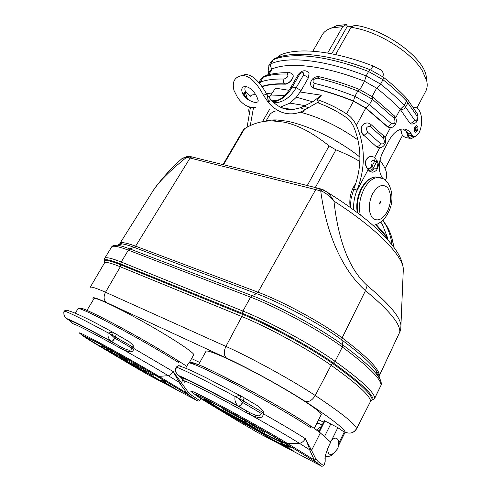 <?xml version="1.0" encoding="UTF-8"?>
<svg xmlns="http://www.w3.org/2000/svg" width="491" height="491" viewBox="0 0 491 491"><rect width="100%" height="100%" fill="white"/><g stroke="black" fill="none" stroke-linecap="round" stroke-linejoin="round"><path stroke-width="0.74" d="M359.811 161.527C353.121 157.341 345.161 153.456 335.936 149.865L329.105 145.882C312.073 132.331 296.632 124.352 282.779 121.946L272.198 120.89C262.157 120.811 252.951 123.419 244.579 128.71L243.321 129.9M265.999 121.191C268.755 120.197 272.302 119.786 276.648 119.945L286.118 121.074C307.427 124.818 339.398 140.334 359.94 157.126M386.877 238.779L387.368 237.276L382.587 225.001L380.795 222.018M181.369 159.182L182.186 158.427L187.887 156.218L189.397 156.347L187.734 157.445L186.574 157.304L187.887 156.218L188.612 156.248M187.734 157.445L320.697 190.858L322.704 189.563L323.25 189.802M403.179 272.468L403.332 268.939C402.571 255.283 375.91 227.83 333.941 201.12C328.939 195.387 324.526 191.969 320.703 190.858C328.663 250.342 352.464 279.311 365.488 290.654C388.933 310.042 400.368 323.815 399.797 331.977L400.779 329.111L400.932 325.091C399.864 316.56 388.608 303.383 367.17 285.553L365.488 290.654L342.129 337.857C321.445 322.348 282.343 301.161 258.008 292.2L315.83 189.422L317.542 188.084L321.396 189.096M319.095 190.287L320.783 188.925L326.447 191.729C328.952 193.712 331.45 196.842 333.948 201.12C340.036 256.099 357.172 276.243 367.17 285.553M400.779 329.111L403.332 268.939C402.049 259.291 398.839 252.006 385.19 236.969C370.938 222.171 351.353 207.092 326.447 191.729L323.293 189.814M355.772 183.401C350.862 190.41 348.991 198.395 350.157 207.362M380.672 201.611L380.273 201.427L379.475 203.906L379.868 204.09L380.672 201.611M399.797 331.977L379.42 375.412C379.169 368.888 366.74 356.368 342.129 337.857L341.773 339.925C320.801 324.263 281.159 302.769 256.541 293.649L258.008 292.2L135.62 246.175C126.641 242.849 121.424 241.897 119.982 243.315L153.167 190.618C160.98 179.442 170.647 168.714 182.186 158.427L186.574 157.298C169.61 170.997 158.476 182.106 153.167 190.618L151.351 193.509M338.729 443.244L344.234 432.092L337.857 427.661L331.548 440.378M318.819 431.638L324.33 420.658L337.857 427.661M205.882 351.501L206.011 351.261C207.497 349.07 235.275 361.48 267.086 379.04C298.921 396.581 323.52 413.091 321.126 414.815L314.32 428.33M93.99 298.681L94.094 298.51C95.364 296.871 119.939 308.563 147.331 324.115C174.735 339.649 195.645 353.729 193.65 354.919L189.416 362.518M308.894 459.533L321.887 466.358L323.667 465.72L324.318 464.4L325.165 461.638L325.202 456.673C326.036 452.696 327.644 448.295 330.013 443.471L330.652 442.188M330.67 442.152L320.335 432.909L311.49 426.397L310.312 425.814L310.772 427.821C295.809 417.792 264.299 399.533 236.687 384.962C209.025 370.355 189.87 361.799 188.519 363.058L188.409 363.26M268.921 438.457L311.331 460.816M271.155 439.132L257.757 430.994C228.794 415.361 194.301 395.23 196.24 394.942C196.866 394.291 219.133 405.726 244.997 420.112C270.879 434.492 291.654 447 290.316 447.264C289.776 447.393 286.456 445.926 280.361 442.87L293.999 451.235L274.549 441.035L271.29 438.874M325.202 456.673L325.355 456.354C326.092 452.696 327.657 448.418 330.044 443.514L329.995 443.508M310.214 451.18L309.631 449.756C309.115 447.504 307.673 443.803 305.298 438.647C303.904 441.237 301.947 442.802 299.43 443.336L287.787 443.637L283.614 442.317L316.45 462.504L314.295 459.981L310.214 451.18L311.582 450.376L305.298 438.647C295.386 432.289 281.527 424.064 263.722 413.981C262.065 416.564 262.759 420.523 249.324 414.177L246.046 412.495C215.678 395.678 188.949 382.078 184.1 380.777L182.075 378.481M268.939 438.463L257.444 432.405L236.723 420.308M243.867 397.624L254.786 404.118M256.548 405.1L258.254 406.161C262.679 410.01 264.268 412.127 263.035 412.52L263.722 413.981M311.49 426.397L310.772 427.821M176.515 373.749C175.189 371.282 175.103 369.048 176.263 367.053L176.557 367.139C175.164 370.386 175.692 373.142 178.153 375.4L181.038 377.567L183.493 380.47M246.046 412.495L246.752 410.967L249.692 412.587C260.218 417.945 260.144 415.509 261.2 413.361L262.998 412.581M249.692 412.587L249.324 414.177C270.774 426.133 287.474 435.848 299.43 443.336L309.631 449.756L310.938 448.94M178.153 375.4C185.598 378.18 209.657 390.363 238.245 406.008L246.752 410.967C214.229 392.96 185.739 378.536 180.725 377.291L184.1 380.777M176.49 367.096L178.601 365.685L180.756 365.991L178.687 365.709M176.557 367.139C186.856 371.239 206.373 381.01 235.121 396.452L235.355 396.562M261.2 413.361L242.579 402.442L238.055 398.183L235.367 396.575L239.737 395.329L240.559 395.697L239.964 398.993L263.035 412.52M238.055 398.183L239.964 398.993M242.579 402.442C241.026 405.081 239.583 406.266 238.245 406.008C235.459 403.51 234.416 400.325 235.121 396.452M241.511 421.744L257.757 430.994M257.892 430.736L273.702 440.255L291.071 449.412M290.218 446.994L280.361 442.87M196.468 394.942C197.947 396.746 217.838 408.567 239.946 420.873M236.545 415.447C216.875 404.756 206.079 399.281 204.158 399.036C203.912 399.318 206.84 401.313 212.941 405.007L237.196 419.044M253.129 427.845C270.627 437.321 280.416 442.238 282.503 442.606C282.791 442.403 280.435 440.758 275.433 437.677L251.085 423.518M204.422 399.048L221.877 409.967M223.503 410.912L228.738 413.919M263.949 433.32C274.285 438.77 280.429 441.771 282.368 442.323M248.716 424.156L249.299 423.046L245.807 421.002L222.036 408.604L221.453 409.684L240.295 421.112L263.863 433.479L245.218 422.113L221.453 409.684M263.863 433.479L264.428 432.393L255.952 427.44M255.473 428.361L256.044 427.268L249.189 423.26M245.807 421.002L245.218 422.113M240.817 419.934L259.929 431.301L241.394 421.573L228.499 413.49L240.817 419.934M236.76 417.81L236.496 418.301M233.145 415.92L232.881 416.411M239.178 419.075L237.448 418.528L251.558 426.789L239.068 419.289M240.074 420.437L244.033 422.69L240.074 420.437L240.222 420.155M249.606 425.409L245.739 423.285L249.588 425.445M245.936 422.917L245.739 423.285M186.721 366.28L178.141 360.768L178.343 362.407C163.331 352.851 137.511 337.912 115.784 326.263C92.909 314.105 80.352 308.201 78.112 308.538L78.02 308.692M148.331 374.878L190.723 397.225M123.566 359.934C102.349 348.027 83.077 336.519 84.299 336.378C84.845 335.912 104.54 346.259 126.881 358.823C149.227 371.38 166.971 382.072 165.841 382.201L160.753 380.009L175.164 388.645L160.311 380.85L148.073 373.676M190.226 396.967L188.139 395.869M188.035 395.807L198.149 401.122L199.782 400.601L192.153 395.629L188.44 392.505L173.206 371.57L134.129 348.665C132.607 350.844 133.306 354.306 121.94 348.948L119.166 347.524C93.425 333.248 73.589 323.158 72.736 323.747L72.429 323.403M200.813 398.557L199.782 400.601M179.982 383.723L173.206 371.57C171.905 373.761 170.248 375.13 168.223 375.676L159.023 376.382L155.825 375.462L190.477 396.219L187.01 393.187L179.982 383.723L181.204 383.035L182.885 380.009M148.319 374.872L129.336 363.892M116.306 334.218L126.813 340.38M128.041 341.061L129.231 341.785C133.27 345.222 134.706 347.094 133.546 347.413L134.123 348.665M179.025 361.204L178.343 362.407M64.597 316.578C63.64 313.387 63.56 311.521 64.364 310.963L64.438 311.012C63.253 313.847 63.928 316.351 66.469 318.512L70.373 321.108L72.57 323.667M119.166 347.524L119.203 345.91L121.817 347.352C131.134 352.09 130.876 349.893 131.852 348.076L133.515 347.468M121.817 347.358L121.94 348.948C140.303 359.185 155.733 368.09 168.223 375.676L179.019 382.243L180.179 381.55M102.214 336.63L119.203 345.91C91.657 330.646 70.544 319.954 69.753 320.691L72.736 323.747M64.401 310.993L65.714 310.122L68.672 310.312M64.438 311.012C70.133 312.957 84.704 320.249 108.137 332.892L133.546 347.413M108.345 332.984L112.642 332.174L113.372 332.517L112.365 335.101M131.852 348.076L114.716 338.127L110.659 334.377M65.892 318.113L66.469 318.512C71.22 320.034 86.189 327.657 111.383 341.392C108.554 339.023 107.468 336.188 108.137 332.892M160.753 380.009L165.719 381.949M84.55 336.403C86.612 338.133 94.456 342.939 108.075 350.82M109.714 351.771L116.048 355.392M160.311 380.85L171.967 386.705M160.434 380.635L152.382 375.94M137.64 366.016L144.777 370.153L144.256 371.073L132.466 364.261L137.185 366.808L137.719 365.875L126.598 359.878M134.473 363.997L133.939 364.93L117.674 356.57L134.798 366.691L152.738 376.124L153.253 375.21L144.716 370.269M125.107 358.522L113.108 351.593L112.556 352.538L126.138 360.351L112.556 352.538M126.291 360.406L126.838 359.461L125.874 358.835L125.15 358.455L124.604 359.4M113.01 351.771L107.682 348.77L107.136 349.702L118.024 356.116L107.136 349.702M107.56 348.984L101.778 345.689L101.226 346.615L114.63 354.342L101.226 346.615M133.957 349.261L131.496 347.873M116.214 355.103L115.974 355.515M137.185 366.808L133.939 364.93M152.738 376.124L144.256 371.073M130.974 363.481L149.411 374.283L135.313 366.869L121.658 358.596L130.974 363.481M127.016 361.407L126.788 361.806M130.545 363.254L129.28 362.874L142.709 370.662L130.44 363.426M133 365.279L136.547 367.305L133.043 365.212M140.303 369.122L136.946 367.243L140.297 369.134M119.399 354.956L118.847 355.907M118.319 354.312L117.766 355.263M120.694 356.03L120.142 356.975M121.252 356.386L120.706 357.325M121.676 356.644L121.13 357.583M122.597 357.172L122.056 358.111M123.456 357.651L122.91 358.59M124.389 358.154L123.842 359.093M124.966 358.455L124.419 359.394M125.874 358.835L125.328 359.78M126.58 359.265L126.034 360.204M118.233 355.754L118.024 356.116M108.536 349.211L107.983 350.151M111.549 351.01L111.003 351.943M114.71 353.974L112.286 352.71L114.71 353.974M102.895 346.272L102.343 347.198M352.329 26.582L347.419 26.176L346.296 24.55L342.706 26.649L327.65 53.04M416.871 108.081L425.464 91.737C427.25 88.699 427.649 85.011 426.673 80.659L422.156 70.465C410.906 51.598 376.425 30.602 351.04 27.343L354.625 25.219C383.95 28.803 423.046 56.888 426.157 75.866L426.654 80.604M330.719 28.343L336.464 25.741L346.296 24.55M351.04 27.343L335.592 54.581M303.941 110.389L302.579 112.789M347.419 26.176L331.72 53.789M342.706 26.649L332.211 27.87C327.73 29.165 324.526 31.289 322.593 34.241L321.918 35.407M379.899 160.201C386.362 168.751 388.246 175.312 385.552 179.884L385.355 180.265M358.099 140.052C338.98 126.531 319.647 117.232 300.111 112.157M275.924 110.874C272.928 111.745 270.786 113.126 269.498 115.017L268.915 116.029M269.387 109.708L262.433 121.7M382.82 76.768C383.821 73.957 383.084 71.612 380.623 69.747L372.951 65.947C332.953 50.444 297.675 47.246 280.306 55.01L278.354 56.735M253.54 107.406L250.281 125.549M250.484 107.081L247.083 127.194M266.521 93.812L272.984 92.774M350.371 207.515L351.028 198.867L353.723 189.238C361.941 167.928 361.959 147.153 353.772 126.911C351.722 122.603 349.138 119.399 346.008 117.3C337.679 111.543 328.596 106.823 318.757 103.141L317.407 99.648C327.835 103.3 337.55 108.045 346.56 113.881C350.549 116.404 353.833 120.209 356.405 125.303C365.408 146.269 365.623 167.842 357.049 190.035L356.534 191.441C354.244 197.64 353.293 203.796 353.686 209.909M300.222 92.02L321.36 95.223L312.767 101.827L296.361 97.206L290.003 103.116L304.96 105.608L304.095 106.056L308.416 107.732L318.34 102.005M268.694 96.837L270.836 95.045L275.488 88.177L288.99 90.295M241.836 75.589C250.06 74.773 258.542 85.698 263.44 95.236L266.693 94.1C261.556 84.869 253.166 73.803 244.843 74.626L241.836 75.589C234.483 77.112 231.869 82.058 233.986 90.43L237.583 97.543C242.922 105.013 248.98 108.266 255.768 107.296M271.124 99.961L276.703 100.894M245.255 91.332L250.238 96.346C251.269 94.947 253.117 94.444 255.78 94.831M245.776 86.404C244.77 87.508 244.622 89.117 245.328 91.228L243.702 93.701L246.832 98.746L243.155 94.683C240.817 89.822 241.425 87.06 244.991 86.391C249.68 87.03 253.669 90.553 256.953 96.96M290.003 103.116L280.324 107.124M266.693 94.1L270.609 99.366C277.084 106.682 284.449 110.107 292.697 109.634L300.449 107.75L304.095 106.056M244.843 74.626L241.136 75.663M284.712 95.45L270.836 95.045M308.238 72.306L309.035 73.288L308.483 77.652L301.106 90.547L296.361 97.206M304.96 105.608L312.767 101.827M321.36 95.223L317.407 99.648M308.416 107.732L305.193 109.659C301.192 112.108 296.969 113.501 292.532 113.82C283.626 114.305 275.647 110.641 268.589 102.828L267.38 94.831M300.449 107.75L305.193 109.659M263.44 95.236L268.589 102.828L270.609 99.366M256.977 96.985L258.248 100.686L257.959 101.698C256.142 103.178 252.662 102.361 247.507 99.237L246.832 98.746M267.11 94.788L268.589 102.828M243.143 94.646L245.334 92.29L247.507 99.237M245.334 92.29L247.433 99.225M394.07 115.588L394.457 115.974C398.269 119.712 395.961 127.537 390.106 127.691L387.393 126.457L366.022 108.075L353.489 100.968C339.533 95.389 326.38 91.136 314.025 88.22L314.283 88.54C326.57 91.455 339.649 95.684 353.526 101.226L346.56 113.881M314.283 88.54L311.828 87.017M395.666 117.846L400.202 109.321C393.512 102.257 385.662 95.199 376.64 88.153L364.518 81.267C324.41 65.444 289.254 61.682 272.137 68.906L270.228 70.544M292.372 74.209L292.912 74.914C294.649 77.909 288.61 84.575 284.755 84.17C275.494 83.851 267.933 84.728 262.065 86.79M407.149 99.004L408.089 100.146L407.953 102.76L405.64 107.118L404.271 105.448L400.202 109.321L409.77 123.045L411.955 124.192L415.724 122.799C418.056 120.442 418.559 117.392 417.227 113.636L416.785 112.985M409.77 123.045C411.851 123.18 413.508 122.284 414.735 120.356L405.64 107.118C404.4 109.02 402.583 109.757 400.202 109.321M406.787 98.482L407.088 98.795L406.591 101.078L404.271 105.448C397.52 98.329 389.621 91.216 380.586 84.114L366.139 75.921C324.766 59.687 288.567 56.048 271.032 63.701L268.822 65.591M412.98 107.369L413.367 107.308C421.364 105.878 424.537 123.002 418.528 133.755L414.926 136.909L412.587 135.688L411.047 133.509C408.69 130.238 405.769 128.746 402.282 129.023C397.256 129.71 392.794 133.577 388.897 140.622L382.759 152.204C378.211 162.38 378.076 170.936 382.348 177.859L383.029 178.785M371.055 172.053L369.324 171.034L368.152 169.585L356.534 191.441M374.486 157.685L379.746 147.785M385.03 137.854L390.431 127.697M417.381 130.809C418.412 127.912 418.093 126.199 416.429 125.665L414.803 127.089C413.778 129.992 414.091 131.705 415.754 132.239L417.381 130.809M412.587 135.688L409.353 135.111L411.703 136.332L413.723 136.694M409.353 135.111L407.174 132.104L402.982 128.98M414.459 136.909L411.317 138.585L407.972 136.848L406.37 131.226M414.416 136.903C412.195 138.695 410.267 138.56 408.629 136.498L407.174 132.104M409.592 138.272L405.781 137.584L402.424 135.847L400.797 129.286M401.454 133.926L400.674 129.323M368.152 169.585L367.372 168.843C364.113 163.724 364.807 159.593 369.453 156.457L371.178 156.328M378.487 147.711L376.204 146.508L363.991 135.467C360.191 131.048 360.308 127.071 364.347 123.529L366.887 122.94M365.948 123.02L364.156 123.579C360.161 127.12 360.007 131.109 363.708 135.534M389.326 127.642L386.939 126.383L365.746 108.155L353.526 101.226M314.357 83.372C311.865 80.855 312.853 79.119 317.321 78.161C330.007 81.052 343.51 85.33 357.835 90.988L372.362 99.231L394.205 118.251C395.838 122.615 394.893 124.389 391.37 123.579L369.441 104.601L354.876 96.346C340.545 90.645 327.037 86.324 314.357 83.372C313.454 85.213 313.344 86.827 314.025 88.22L311.392 86.367C310.195 84.556 310.281 82.476 311.668 80.125C313.411 77.56 315.879 76.43 319.07 76.731L317.321 78.161M383.354 135.547L383.766 135.952C387.614 139.554 385.478 147.644 379.31 147.779L376.658 146.594C378.217 146.465 379.543 145.514 380.642 143.74L367.649 132.257C365.531 127.912 366.513 126.101 370.582 126.813L383.52 138.333C385.183 142.685 384.226 144.483 380.642 143.74M377.07 163.319L377.26 160.876L376.529 159.943L376.339 162.392L373.436 167.861L374.173 168.781C376.922 169.192 377.886 167.37 377.07 163.319L374.658 160.588C371.086 159.962 370.116 161.785 371.748 166.068L371.969 166.283C370.858 168.075 369.514 168.996 367.931 169.045L369.76 171.126L371.945 172.163C373.479 172.39 376.701 170.665 376.947 169.444C378.647 166.609 378.751 163.749 377.26 160.876L376.75 160.226M371.896 156.426L369.655 156.451C364.93 159.581 364.285 163.712 367.71 168.843L367.931 169.045M417.356 130.772C418.363 127.936 418.05 126.255 416.417 125.733L414.827 127.126C413.821 129.968 414.134 131.649 415.76 132.177L417.356 130.772M415.374 130.342C414.92 128.924 415.214 127.906 416.27 127.279L416.822 127.568C417.276 128.986 416.976 130.011 415.926 130.631L415.374 130.342M416.067 127.335L415.478 130.465M260.819 79.168L263.004 77.32C269.123 74.908 277.127 73.803 287.002 74.006C288.8 75.786 287.824 77.468 284.068 79.051C274.211 78.781 266.239 79.818 260.15 82.163L259.015 82.77M292.041 73.871L292.771 74.742C294.606 77.854 288.548 84.495 284.492 83.857C275.255 83.538 267.699 84.403 261.826 86.447M338.63 441.992L338.238 440.108C339.085 443.17 338.833 446.11 337.483 448.921L333.684 453.297C329.608 455.74 327.638 454.163 327.779 448.559M338.238 440.108C336.415 436.99 333.788 437.579 330.363 441.875M244.579 128.71L223.497 164.743M376.204 224.491L387.362 237.276L387.97 239.989M192.49 157.052L190.17 156.506M318.223 188.249L191.791 156.875L190.097 157.992L135.62 246.175L134.203 247.378C128.998 245.42 125.015 244.266 122.253 243.917C119.767 243.616 118.392 243.959 118.135 244.954M379.316 377.505C379.218 375.615 378.027 373.129 375.744 370.048C377.898 372.853 379.046 374.915 379.181 376.235L379.162 376.462M381.206 382.882C381.084 381.028 379.887 378.579 377.61 375.535L375.744 370.048C370.38 362.8 359.056 352.759 341.773 339.925L342.73 344.885C320.445 328.338 278.127 305.384 252.086 295.637L129.802 248.9L134.203 247.378L256.541 293.649L252.086 295.637L250.576 297.147L128.347 250.152L129.802 248.9C124.303 246.807 120.111 245.568 117.226 245.187L113.353 245.629M387.252 238.037L375.584 224.688M335.936 149.865L315.314 187.531M329.105 145.882L307.274 185.537M391.965 244.733C391.063 237.484 389.001 230.93 385.791 225.068L382.796 220.293L387.307 226.842C390.566 232.771 392.64 239.412 393.53 246.758M382.906 220.189L387.307 226.842C390.652 232.863 392.782 239.577 393.708 246.998M379.396 177.601L375.541 176.938C370.417 177.484 365.875 181.308 361.916 188.403C357.829 196.59 356.46 204.784 357.804 212.977M382.348 178.466L377.726 177.429C372.601 177.975 368.06 181.811 364.101 188.925C359.756 197.732 358.473 206.373 360.259 214.855M372.552 193.761C368.268 203.501 368.17 211.498 372.258 217.752C377.297 221.969 382.336 219.888 387.374 211.498C391.517 202.114 391.658 194.258 387.804 187.924C382.919 183.352 377.831 185.303 372.552 193.761M104.608 258.493L104.792 258.217C106.111 256.934 111.586 258.205 121.209 262.028L128.347 250.152C118.675 246.494 113.12 245.402 111.684 246.869C112.322 245.69 114.17 245.126 117.226 245.187L122.253 243.917L119.982 243.315L119.669 244.567M104.454 261.678C103.153 258.426 108.572 259.205 120.718 264.017L121.209 262.028L242.928 311.073L250.576 297.147C276.893 307.059 319.77 330.326 342.344 347.033L342.73 344.885C360.523 358.019 372.147 368.232 377.61 375.535C380.065 378.935 381.311 381.857 381.341 384.312L381.065 385.318M104.755 262.679C103.159 259.248 108.505 259.966 120.792 264.845L120.718 264.017L242.358 313.356L242.928 311.073C269.148 321.452 312.215 344.897 335.077 361.321L342.344 347.033C368.011 366.083 380.924 378.788 381.084 385.147L381.341 384.312M104.233 263.219L104.405 262.924C105.608 261.697 110.917 262.986 120.332 266.785L120.792 264.845L242.394 314.295L242.358 313.356C268.27 323.692 310.828 346.873 333.481 363.07L335.077 361.321C361.081 380.046 374.295 392.321 374.731 398.146L381.084 385.147L374.719 398.299M343.86 431.871L345.253 432.166C343.614 428.048 330.197 417.761 305.009 401.307C284.854 388.172 248.52 368.176 226.535 358.099L106.553 302.591C103.687 300.148 103.343 296.699 105.51 292.243L120.332 266.785L241.848 316.535L242.394 314.295C268.068 324.563 310.208 347.518 332.665 363.549L333.481 363.07C359.4 381.654 372.608 393.813 373.117 399.551L374.731 398.146L373.086 399.735M104.245 260.703L104.792 258.217L111.451 247.261M226.535 358.099C223.755 355.521 223.546 351.63 225.909 346.413L241.848 316.535C267.221 326.754 308.851 349.445 331.094 365.249L332.665 363.549C358.498 382.041 371.681 394.132 372.227 399.84L373.117 399.551L372.221 399.956M305.009 401.307C308.814 402.35 312.221 400.411 315.234 395.5L331.094 365.249C356.84 383.594 370.018 395.58 370.631 401.202L372.227 399.84L371.454 400.233M191.613 358.577L199.782 362.511M318.628 419.787L323.575 422.168M106.553 302.591C95.322 297.472 91.001 296.386 93.603 299.326M345.253 432.166C350.034 434.13 353.815 432.945 356.607 428.6C355.392 424.126 341.601 413.091 315.234 395.5C292.544 380.402 250.883 357.528 225.909 346.413L105.51 292.243C96.267 288.119 91.166 286.474 90.197 287.29L90.08 287.481M356.613 428.704L370.631 401.202L356.583 428.76C355.423 430.853 353.723 432.215 351.488 432.835M324.932 420.885L319.328 432.049M330.891 423.745L324.471 436.603M310.312 425.814C294.803 415.361 261.065 395.912 233.151 381.397C205.164 366.826 188.28 359.823 190.618 363.211M319.819 429.65L318.18 431.141M321.458 426.378L316.548 429.913M316.689 423.629L318.849 423.469L320.144 424.095M270.59 439.47L270.928 439.654M308.771 459.466L310.963 460.626M239.768 422.15L205.655 401.534C189.121 391.388 191.269 391.628 212.094 402.246C233.078 413.14 268.405 432.933 283.614 442.317M321.574 466.217L316.45 462.504L318.401 461.847L315.928 459.202L311.582 450.376L320.335 432.909M323.667 465.72L318.401 461.847M194.387 393.991C185.359 387.859 192.853 391.069 216.856 403.627C240.154 415.951 272.996 434.48 287.787 443.637L314.295 459.981L315.928 459.202M204.63 400.914L205.655 401.534M240.664 395.758L243.996 397.765L243.493 401.043L242.707 402.516C241.155 405.155 239.7 406.333 238.356 406.069M178.141 360.768C162.294 350.642 134.147 334.439 112.108 322.802C89.061 310.785 78.431 306.145 80.217 308.882M159.016 380.629L159.323 380.795M131.533 365.2L96.69 344.522C79.542 334.248 78.505 332.941 93.578 340.601C109.241 348.727 139.782 365.838 155.825 375.462M197.861 400.994L190.477 396.219L192.153 395.629M82.727 335.463C75.068 330.357 80.585 332.757 99.28 342.657C117.472 352.378 144.194 367.471 159.023 376.382L187.01 393.187L188.44 392.505M96.095 344.173L96.69 344.522M113.409 332.536L116.361 334.285L114.833 338.195C113.433 340.423 112.316 341.509 111.482 341.448M111.383 341.392C112.206 341.448 113.317 340.361 114.716 338.127M271.124 61.7L273.377 59.724L271.032 63.701C270.136 65.647 270.504 67.384 272.137 68.906L268.675 74.798M275.316 58.294L273.377 59.724C290.991 51.911 327.221 55.379 368.563 71.52L366.139 75.921L364.518 81.267L359.915 89.62M280.306 55.01L279.176 56.931M254.099 107.406L253.252 108.842M268.988 72.65L268.154 70.931L269.037 65.235L271.37 61.283L274.322 58.717C292.992 50.26 329.154 53.832 370.134 69.71L368.563 71.52L382.986 79.702C391.996 86.809 399.864 93.934 406.591 101.078L416.994 116.054L417.227 113.636L407.088 98.795C400.374 91.59 392.524 84.434 383.539 77.326L382.986 79.702L380.586 84.114L376.64 88.153L372.098 96.494M370.398 69.814L383.256 77.105M372.951 65.947L370.748 69.949M301.106 90.54L296.19 87.717C290.887 96.653 284.32 101.643 276.482 102.68L273.886 102.736M273.045 101.962C280.692 100.759 287.094 95.813 292.249 87.128L299.645 74.301C302.536 71.741 303.849 71.919 303.598 74.835L296.19 87.717L292.249 87.128L290.782 87.447L298.166 74.65L299.645 74.301M298.123 74.724L298.166 74.65C300.388 71.649 305.107 68.347 309.035 73.288M308.483 77.652L303.598 74.835M284.068 79.051C283.227 80.837 283.368 82.439 284.492 83.857L284.755 84.17M414.735 120.356C416.804 120.841 417.553 119.411 416.994 116.054M411.047 133.509L407.812 132.938M353.723 189.238L357.049 190.035M365.746 108.155L356.405 125.303M386.939 126.383L387.393 126.457C388.958 126.291 390.29 125.334 391.37 123.579M353.489 100.968L354.876 96.346L357.835 90.988L359.252 89.356L372.859 97.077L372.362 99.231L369.441 104.601L366.022 108.075M319.653 76.86L319.07 76.731C331.695 79.567 345.087 83.777 359.252 89.356L359.492 89.448M372.595 96.874L394.457 115.974L394.205 118.251M376.204 146.508L363.991 135.467L367.649 132.257M370.625 124.217L383.766 135.952L383.52 138.333M364.156 123.579L364.347 123.529C366.771 122.535 368.98 122.854 370.969 124.493L370.582 126.813M369.017 170.211C370.834 170.408 372.307 169.622 373.436 167.861L371.969 166.283L374.878 160.803L375.112 158.305L376.02 159.299M374.173 168.781C373.05 170.543 371.577 171.322 369.76 171.126L369.324 171.034M367.372 168.843L367.71 168.843C369.293 168.787 370.637 167.861 371.748 166.068M374.658 160.588L375.112 158.305L374.676 157.875M369.453 156.457L369.655 156.451C372.687 156.469 374.43 157.016 374.885 158.09L374.412 157.642M264.827 76.031L263.004 77.32L259.714 83.623M289.58 72.742L288.634 72.705L287.002 74.006M249.502 113.624L249.017 112.697C248.569 110.131 248.808 108.204 249.729 106.915M243.426 129.722L222.994 164.62M276.648 119.945L272.198 120.89M382.587 225.001L380.31 222.368M400.097 331.425L379.402 375.554M357.288 212.585C355.938 204.532 357.276 196.492 361.29 188.458C363.358 184.733 365.777 181.78 368.557 179.602L371.086 178.08L375.541 176.938L377.726 177.429C390.179 176.754 396.63 197.983 387.982 213.137M372.884 225.216C376.468 225.443 383.944 221.275 387.939 213.217M90.197 287.29L104.595 262.765M370.625 401.319L371.19 400.453M338.575 445.521L345.112 432.27M325.318 456.52C331.744 456.679 331.529 454.887 334.218 452.911M206.011 351.261L198.53 364.776M322.121 425.059L318.849 423.469L316.781 423.438M330.044 443.508L330.695 442.188M324.938 458.471L325.355 456.354M310.693 426.127C296.533 416.534 267.89 399.852 241.584 385.858C214.984 372.43 196.21 361.394 188.519 363.058L185.653 368.195M176.306 367.016L178.601 365.685C188.857 369.029 196.357 373.05 205.938 377.683L240.743 395.856L258.254 406.161M184.99 382.612L182.996 380.114M94.094 298.51L86.944 310.367M178.356 360.928C162.748 350.93 135.442 335.193 113.489 323.551C100.888 316.891 91.387 312.221 84.98 309.551C79.432 307.274 77.603 308.63 78.112 308.538L75.326 313.135M64.37 310.963L65.714 310.122C72.152 311.079 87.797 318.432 112.642 332.174L129.231 341.785M322.593 34.241L312.816 51.199M265.919 121.197L269.498 115.017M402.338 135.725L385.085 168.536M336.464 25.741L332.211 27.87M426.157 75.866L426.673 80.659M278.563 56.379L278.023 57.3M268.338 71.668L268.73 73.091M281.589 107.707L292.697 109.634M273.223 102.128L276.482 102.68L273.984 102.822M273.027 101.944L279.723 99.378C283.884 96.85 287.573 92.873 290.782 87.447M270.431 70.201L267.534 75.123M412.894 107.234L413.367 107.308M415.208 132.147L415.754 132.239M258.825 82.543L261.052 78.775L263.876 76.406C270.345 73.779 278.6 72.545 288.634 72.705C289.604 72.312 290.985 72.993 292.771 74.742L292.912 74.914"/></g></svg>
